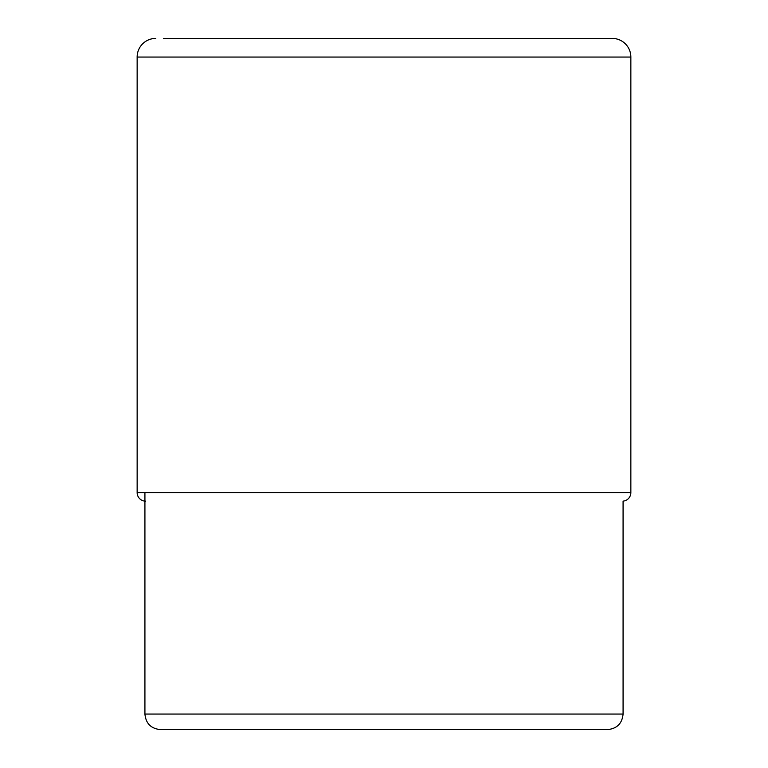 <?xml version="1.0" encoding="UTF-8"?>
<svg xmlns="http://www.w3.org/2000/svg" width="768" height="768" viewBox="0 0 768 768"><rect width="100%" height="100%" fill="white"/><g stroke="black" fill="none" stroke-linecap="round" stroke-linejoin="round"><path stroke-width="1.15" d="M163.526 38.4L612.202 38.4A18.662 18.662 0 0 1 630.854 57.062L630.854 492.614L137.146 492.614L137.146 57.062L137.146 492.614A8.554 8.554 0 0 0 145.699 501.168A8.554 8.554 0 0 1 137.146 492.614M137.146 57.062A18.662 18.662 0 0 1 155.798 38.4A18.662 18.662 0 0 0 137.146 57.062L630.854 57.062M623.078 714.048C622.157 723.494 616.973 728.678 607.536 729.6L160.464 729.6C151.027 728.678 145.843 723.494 144.922 714.048L623.078 714.048L623.078 501.13A8.554 8.554 0 0 0 630.854 492.614M607.536 729.6L160.464 729.6M144.922 714.048L144.922 492.614"/></g></svg>
